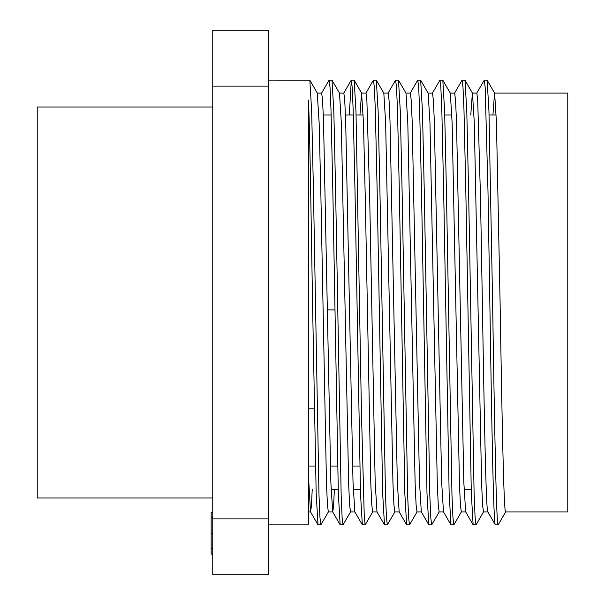 <?xml version="1.0" encoding="UTF-8"?>
<svg xmlns="http://www.w3.org/2000/svg" width="605" height="605" viewBox="0 0 605 605"><rect width="100%" height="100%" fill="white"/><g stroke="black" fill="none" stroke-linecap="round" stroke-linejoin="round"><path stroke-width="0.91" d="M268.59 80.11L309.843 80.185L311.658 111.426L313.458 191.309L318.994 495.094L319.969 517.57L320.839 524.89L328.417 511.845M268.59 524.89L308.482 524.89L308.482 100.082C310.032 137.63 311.03 214.616 312.535 302.5L316.181 493.574L317.996 524.815L320.839 524.89M484.295 80.11L487.146 80.185L488.961 111.426L492.606 302.5C494.451 422.139 496.304 527.114 498.149 524.89L495.374 524.89C493.536 527.114 491.683 422.139 489.838 302.5L487.993 191.309L485.172 87.43L484.295 80.11L476.725 93.155M487.804 511.845L495.374 524.89M454.559 93.155L462.054 80.185L464.98 80.185L466.795 111.426L468.595 191.309L474.139 495.094L475.106 517.57L475.984 524.89L483.554 511.845M462.137 80.11L463.007 87.43L463.982 109.906L465.827 191.309L471.318 493.574L473.133 524.815L475.984 524.89M432.401 93.155L439.888 80.185L442.822 80.185L444.637 111.426L446.43 191.309L451.973 495.094L452.948 517.57L453.818 524.89L461.388 511.845M439.971 80.11L440.848 87.43L441.816 109.906L443.662 191.309L449.152 493.574L450.967 524.815L453.818 524.89M410.235 93.155L417.722 80.185L420.656 80.185L422.471 111.426L424.271 191.309L429.807 495.094L430.783 517.57L431.66 524.89L439.23 511.845M417.805 80.11L418.683 87.43L419.651 109.906L421.503 191.309L426.994 493.574L428.809 524.815L431.66 524.89M388.07 93.155L395.564 80.185L398.491 80.185L400.306 111.426L402.106 191.309L407.649 495.094L408.617 517.57L409.494 524.89L417.064 511.845M395.647 80.11L396.517 87.43L397.493 109.906L399.338 191.309L404.828 493.574L406.643 524.815L409.494 524.89M365.912 93.155L373.398 80.185L376.333 80.185L378.148 111.426L379.94 191.309L385.483 495.094L386.459 517.57L387.329 524.89L394.906 511.845M373.482 80.11L374.359 87.43L375.327 109.906L377.172 191.309L382.662 493.574L384.485 524.815L387.329 524.89M349.312 115.018L351.316 80.11L354.167 80.185L355.982 111.426L361.472 413.691L364.293 517.57L365.17 524.89L372.74 511.845M351.316 80.11L352.193 87.43L353.169 109.906L355.014 191.309L360.504 493.574L362.319 524.815L365.17 524.89M321.588 93.155L329.075 80.185L332.009 80.185L333.824 111.426L335.616 191.309L341.159 495.094L342.127 517.57L343.005 524.89L350.575 511.845M329.158 80.11L330.027 87.43L331.003 109.906L332.848 191.309L338.339 493.574L340.154 524.815L343.005 524.89M505.719 511.845L498.149 524.89L505.629 511.921L567.77 511.921L567.77 93.079L494.55 93.079L492.931 115.018M505.629 511.921C503.783 514.023 501.938 415.166 500.093 302.5L496.448 122.656L494.633 93.155L487.146 80.185M495.215 524.603L487.895 511.921C486.049 514.023 484.204 415.166 482.351 302.5L480.506 197.79L477.685 99.969L476.808 93.079L472.429 93.079M487.849 511.921L483.471 511.921L482.593 505.031L481.618 483.864L474.29 122.656L472.475 93.155L464.98 80.185M473.133 524.815L465.646 511.845L463.831 482.344L456.495 121.136L455.52 99.969L454.65 93.079L450.264 93.079M465.684 511.921L461.305 511.921L460.428 505.031L459.46 483.864L452.124 122.656L450.309 93.155L442.822 80.185M450.967 524.815L443.48 511.845L441.665 482.344L434.33 121.136L433.361 99.969L432.484 93.079L428.106 93.079M443.526 511.921L439.139 511.921L438.27 505.031L437.294 483.864L429.958 122.656L428.151 93.155L420.656 80.185M428.809 524.815L421.314 511.845L419.507 482.344L412.171 121.136L411.196 99.969L410.326 93.079L405.94 93.079M421.36 511.921L416.981 511.921L416.104 505.031L415.136 483.864L407.8 122.656L405.985 93.155L398.491 80.185M406.643 524.815L399.156 511.845L397.341 482.344L390.006 121.136L389.038 99.969L388.16 93.079L383.774 93.079M399.202 511.921L394.815 511.921L393.938 505.031L392.97 483.864L385.635 122.656L383.82 93.155L376.333 80.185M384.485 524.815L376.991 511.845L375.176 482.344L369.693 197.79L366.872 99.969L365.995 93.079L361.571 93.079L359.952 115.018M377.036 511.921L372.65 511.921L371.78 505.031L370.804 483.864L365.269 197.79L363.469 122.656L361.571 93.079M362.319 524.815L354.825 511.845L353.017 482.344L345.682 121.136L344.706 99.969L343.837 93.079L339.45 93.079M354.87 511.921L350.492 511.921L349.614 505.031L348.646 483.864L341.311 122.656L339.496 93.155L332.009 80.185M334.384 489.604L333.529 506.461L332.75 511.921M340.154 524.815L332.667 511.845L330.852 482.344L323.516 121.136L322.548 99.969L321.671 93.079L317.292 93.079M332.712 511.921L328.326 511.921L327.456 505.031L326.481 483.864L320.937 197.79L319.145 122.656L317.247 93.079M472.384 93.079L470.766 115.018M331.116 489.604L338.218 489.604M353.282 489.604L360.376 489.604M464.095 489.604L471.189 489.604M212.748 107.04L37.23 107.04L37.23 497.96L212.748 497.96M212.748 518.901L212.748 574.75L268.59 574.75L268.59 518.901L212.748 518.901L212.748 30.25L268.59 30.25L268.59 518.901M308.482 466.047L315.417 466.047M330.353 466.047L337.582 466.047M352.511 466.047L359.741 466.047M312.225 489.604L311.363 506.461L310.501 511.845L308.482 476.082M212.748 548.743L211.153 548.743L211.153 554.15L212.748 554.15M211.153 548.743L211.153 533.156L212.748 533.156M211.153 533.156L211.153 517.343L212.748 517.343M211.153 517.343L211.153 512.238L212.748 512.238M268.59 86.099L212.748 86.099M323.289 115.018L331.169 115.018M345.455 115.018L353.328 115.018M356.095 115.018L363.189 115.018M444.751 115.018L451.844 115.018M489.074 115.018L496.168 115.018M314.298 408.806L308.482 408.806M334.822 309.881L327.343 309.881M310.501 511.845L317.996 524.815M343.746 93.155L351.24 80.185M310.546 511.921L308.482 511.921M309.843 80.185L317.33 93.155M354.167 80.185L361.661 93.155"/></g></svg>
